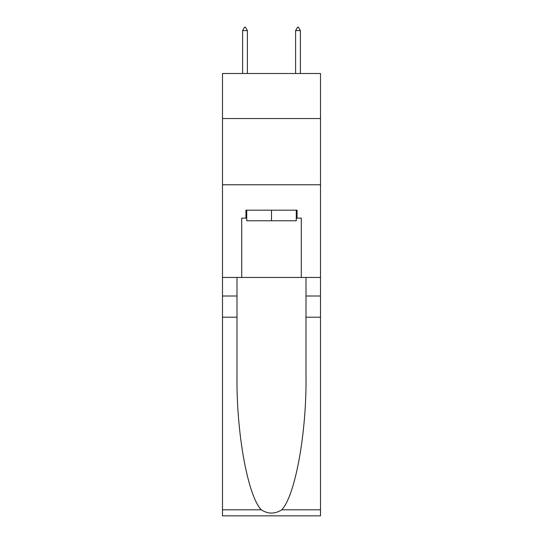 <?xml version="1.0" encoding="UTF-8"?>
<svg xmlns="http://www.w3.org/2000/svg" width="543" height="543" viewBox="0 0 543 543"><rect width="100%" height="100%" fill="white"/><g stroke="black" fill="none" stroke-linecap="round" stroke-linejoin="round"><path stroke-width="0.81" d="M320.506 118.53L320.506 73.502L222.494 73.502L222.494 118.53L320.506 118.53L320.506 277.459L301.297 277.459L301.297 218.13L297.062 218.13L297.062 210.182L245.938 210.182L245.938 218.13L246.732 218.13M222.494 317.193L236.999 317.193L236.999 376.251C236.293 432.703 247.751 495.766 261.251 509.809C268.079 514.167 274.907 514.167 281.749 509.809L320.506 509.809L320.506 515.85L222.494 515.85L222.494 118.53M296.268 210.182L296.268 220.777L246.732 220.777L246.732 210.182M271.5 210.182L271.5 220.777M281.749 509.809C295.249 495.766 306.707 432.703 306.001 376.251L306.001 277.459M306.001 317.193L320.506 317.193L320.506 277.459M236.999 277.459L236.999 317.193M320.506 509.809L320.506 317.193M222.494 277.459L241.703 277.459L241.703 218.13L245.938 218.13M222.494 184.756L320.506 184.756M241.703 277.459L301.297 277.459M296.268 218.13L297.062 218.13M247.398 30.591L245.409 27.15L244.615 27.15L242.626 30.591L247.398 30.591L247.398 73.502M242.626 30.591L242.626 73.502M297.591 27.15L298.385 27.15L300.374 30.591L295.602 30.591L297.591 27.15M300.374 73.502L300.374 30.591M295.602 73.502L295.602 30.591M306.001 296.003L320.506 296.003M236.999 296.003L222.494 296.003M222.494 509.809L261.251 509.809"/></g></svg>
